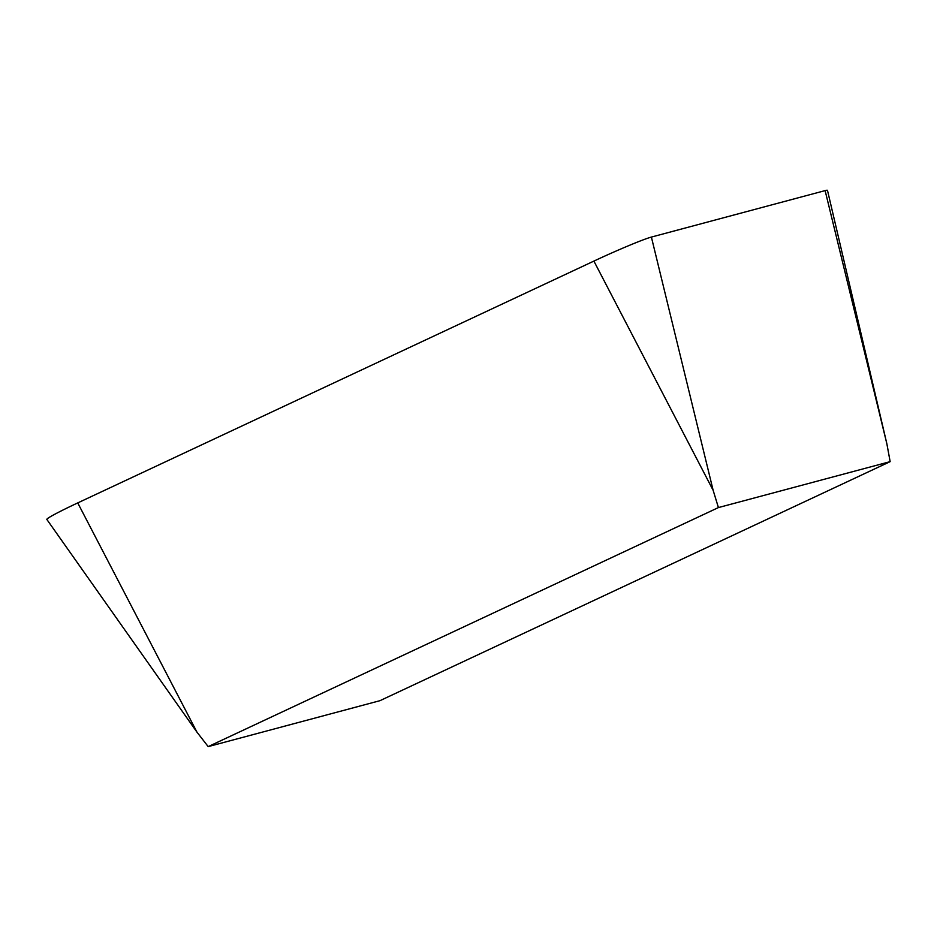 <?xml version="1.0" encoding="UTF-8"?>
<svg xmlns="http://www.w3.org/2000/svg" width="937" height="937" viewBox="0 0 937 937"><rect width="100%" height="100%" fill="white"/><g stroke="black" fill="none" stroke-linecap="round" stroke-linejoin="round"><path stroke-width="1.41" d="M890.15 461.648L379.93 700.689L208.19 746.613L718.421 507.573L890.15 461.648L886.882 443.88L827.488 190.387A49.743 2.518 -24.2 0 0 825.122 190.598L886.882 443.88M196.981 732.172L46.85 519.449A49.743 2.518 -24.2 0 1 77.736 502.911L196.981 732.172L208.19 746.613M77.736 502.911L593.894 261.095L713.151 490.344L718.421 507.573M593.894 261.095A49.743 2.518 -24.2 0 1 651.391 237.073L825.122 190.598M651.391 237.073L713.151 490.344"/></g></svg>
